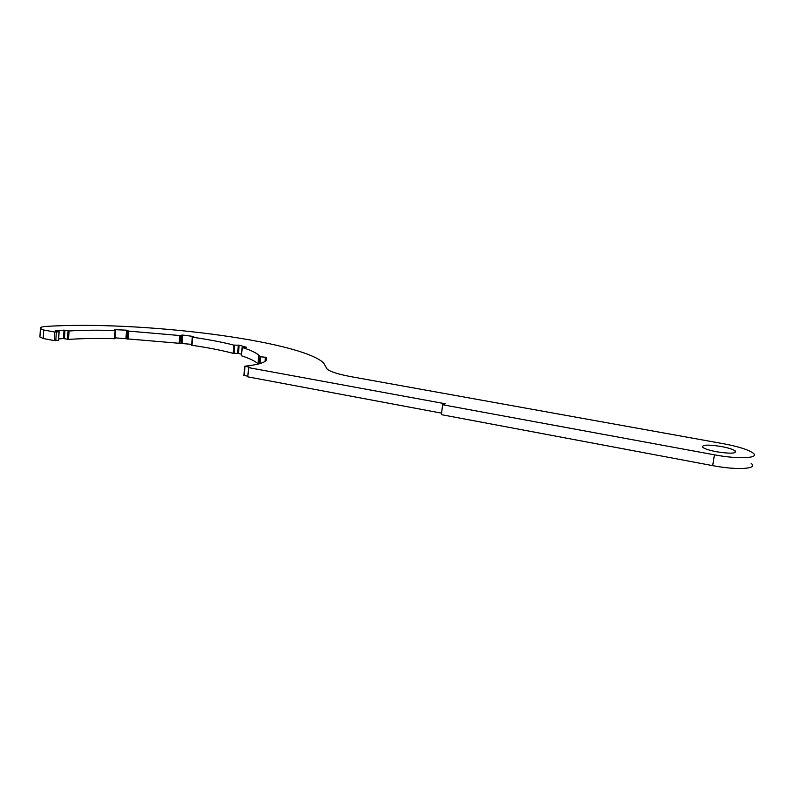 <?xml version="1.0" encoding="UTF-8"?>
<svg xmlns="http://www.w3.org/2000/svg" width="794" height="794" viewBox="0 0 794 794"><rect width="100%" height="100%" fill="white"/><g stroke="black" fill="none" stroke-linecap="round" stroke-linejoin="round"><path stroke-width="1.19" d="M716.813 451.806C730.5 453.87 736.634 453.573 735.214 450.903C732.882 449.295 728.158 447.806 721.051 446.466C707.583 444.432 701.499 444.739 702.809 447.389C705.032 448.967 709.697 450.436 716.813 451.806M260.273 356.744L266.119 357.33C268.709 361.399 261.623 364.357 244.85 366.213L250.12 367.384L248.601 367.642L445.265 403.769L442.605 404.742L714.421 454.823C738.738 459.458 760.513 458.247 752.96 452.967C747.978 449.553 738.073 446.466 723.255 443.687L351.97 376.842C338.572 374.341 330.304 371.781 327.188 369.15L323.515 362.808C299.388 340.527 139.734 320.379 45.228 326.463C41.248 326.89 39.64 327.585 40.405 328.537L43.71 330.006L54.717 332.021L59.113 331.743L55.233 330.84L64.026 330.125L69.048 330.979C82.695 330.135 98.039 329.986 115.1 330.532L114.802 329.679L126.544 330.175L128.648 331.098L179.781 335.525L182.699 335.048L193.825 336.527L192.644 337.232C208.614 339.534 222.36 342.164 233.883 345.122L239.173 345.201L246.428 347.256L242.23 347.494C250.457 350.075 255.966 352.655 258.775 355.246L260.273 356.744M191.622 345.201L192.277 337.132L191.989 345.301C207.939 347.633 221.665 350.313 233.158 353.35L238.458 353.399L241.535 354.263M115.031 337.827L191.691 344.348M58.677 338.939L63.51 338.542L68.522 339.405C82.159 338.452 97.493 338.214 114.535 338.701L115.527 330.502L114.981 338.631M248.601 367.642L247.778 376.842L441.603 413.158M244.036 375.363L247.827 376.277M241.505 355.682L241.495 355.791C249.703 358.451 255.211 361.121 258 363.811L258.258 364.079M126.703 338.393L127.278 330.304L126.703 338.393M39.968 336.041L39.918 336.993L43.213 338.512L54.2 340.576L58.448 340.209M126.98 334.463L126.236 334.433M442.605 404.742L441.424 414.657L712.684 465.631C736.951 470.356 758.717 468.976 751.213 463.488M43.71 330.006L43.213 338.512M260.65 356.794L260.025 363.592M234.746 345.211L234.032 353.439M192.644 337.232L191.989 345.301M128.648 331.098L128.072 339.227M69.048 330.979L68.522 339.405M714.421 454.823L712.684 465.631M54.717 332.021L54.2 340.576M56.324 332.1L55.808 340.656M58.964 331.813L58.448 340.328M64.026 330.125L63.51 338.542M64.979 330.205L64.463 338.611M68.095 330.909L67.569 339.336M115.1 330.532L114.535 338.701M126.544 330.175L125.968 338.264M127.923 330.969L127.348 339.088L127.923 330.969M179.781 335.525L179.146 343.584M180.546 335.525L179.91 343.584M181.935 335.038L181.3 343.068M182.699 335.048L182.064 343.068M233.883 345.122L233.158 353.35M238.299 345.112L237.585 353.31M239.173 345.201L238.458 353.399M242.23 347.494L241.495 355.791M259.946 356.635L259.301 363.801L259.956 356.645M265.414 357.171L265.027 361.399M266.119 357.33L265.801 360.734L266.109 357.32M244.999 366.391L244.185 375.562M735.214 450.903L734.926 452.679M40.405 328.537L39.918 336.993M59.113 331.773L58.597 340.269M242.13 347.454L241.406 355.752M258.775 355.246L258 363.811M244.691 366.292L243.877 375.453"/></g></svg>
